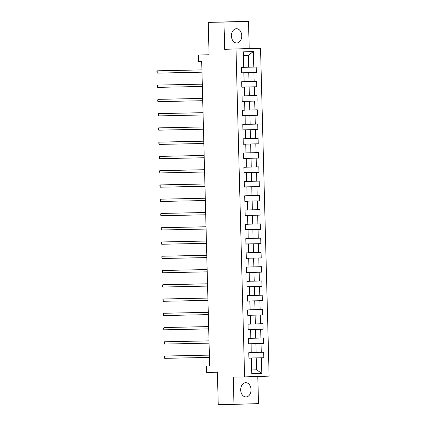 <?xml version="1.0" encoding="UTF-8"?>
<svg xmlns="http://www.w3.org/2000/svg" width="426" height="426" viewBox="0 0 426 426"><rect width="100%" height="100%" fill="white"/><g stroke="black" fill="none" stroke-linecap="round" stroke-linejoin="round"><path stroke-width="0.64" d="M231.43 36.013A7.135 5.176 88.8 0 0 236.75 42.983A7.135 5.176 88.8 0 0 241.771 35.688A7.135 5.176 88.8 0 0 236.451 28.718A7.135 5.176 88.8 0 0 231.43 36.013M240.701 389.982A7.135 5.176 88.8 0 0 246.02 396.952A7.135 5.176 88.8 0 0 251.042 389.662A7.135 5.176 88.8 0 0 245.722 382.692A7.135 5.176 88.8 0 0 240.701 389.982M248.496 21.3L208.229 22.386L223.964 22.061L224.678 49.304L260.536 48.308L249.21 48.543L248.496 21.3L223.964 22.061M236.004 49.065L244.593 376.893L269.125 376.131L260.536 48.308M244.593 376.893L233.262 377.127L233.975 404.37L258.507 403.614L257.799 376.483M233.975 404.37L218.24 404.7L217.393 372.244L206.69 372.468L206.525 366.072L209.672 366.003L201.695 61.397L198.548 61.466L198.378 55.066L209.081 54.842L208.229 22.386M243.853 67.324L248.63 67.223L248.315 55.337L243.544 55.486L243.853 67.372L241.297 67.478L241.441 72.963L243.864 72.883L244.093 81.664L241.675 81.739L241.819 87.224L244.236 87.149L244.465 95.925L242.048 95.999L242.192 101.484L244.609 101.409L244.838 110.185L242.421 110.259L242.564 115.744L244.982 115.67L245.211 124.445L242.793 124.52L242.937 130.005L245.355 129.93L245.589 138.706L243.166 138.78L243.31 144.265L245.733 144.19L245.962 152.966L243.539 153.046L243.683 158.531L246.106 158.456L246.334 167.232L243.912 167.306L244.055 172.791L246.478 172.716L246.707 181.492L244.284 181.567L244.428 187.051L246.851 186.977L247.08 195.752L244.662 195.827L244.806 201.312L247.224 201.237L247.453 210.013L245.035 210.087L245.179 215.572L247.597 215.497L247.825 224.273L245.408 224.348L245.552 229.832L247.969 229.758L248.198 238.533L245.781 238.613L245.924 244.098L248.342 244.023L248.576 252.799L246.153 252.874L246.297 258.358L248.72 258.284L248.949 267.059L246.526 267.134L246.67 272.619L249.093 272.544L249.322 281.32L246.899 281.394L247.043 286.879L249.466 286.805L249.695 295.58L247.277 295.655L247.415 301.139L249.838 301.065L250.067 309.84L247.65 309.915L247.794 315.405L250.211 315.325L250.44 324.106L248.023 324.181L248.166 329.665L250.584 329.591L250.813 338.366L248.395 338.441L248.539 343.926L250.957 343.851L251.191 352.627L248.768 352.701L248.912 358.186L251.329 358.112L251.739 373.65L261.82 373.341L256.553 369.816L256.239 357.936L248.912 358.085M243.72 67.399L243.31 51.86L253.39 51.546L253.8 67.09L256.218 67.015L256.361 72.5L241.441 72.809M261.82 373.341L261.41 357.797L263.832 357.723L263.689 352.238L261.266 352.313L261.037 343.537L263.454 343.462L263.311 337.978L260.893 338.052L260.664 329.277L263.082 329.202L262.938 323.717L260.52 323.792L260.291 315.016L262.709 314.942L262.565 309.457L260.148 309.532L259.919 300.756L262.336 300.676L262.192 295.191L259.775 295.271L259.54 286.49L261.963 286.416L261.82 280.931L259.397 281.006L259.168 272.23L261.591 272.155L261.447 266.671L259.024 266.745L258.795 257.97L261.218 257.895L261.074 252.41L258.651 252.485L258.422 243.709L260.845 243.635L260.701 238.15L258.278 238.225L258.05 229.449L260.467 229.374L260.323 223.89L257.906 223.964L257.677 215.189L260.094 215.109L259.951 209.624L257.533 209.698L257.304 200.923L259.722 200.848L259.578 195.364L257.16 195.438L256.931 186.663L259.349 186.588L259.205 181.103L256.787 181.178L256.553 172.402L258.976 172.328L258.832 166.843L256.409 166.917L256.18 158.142L258.603 158.067L258.46 152.583L256.037 152.657L255.808 143.881L258.231 143.807L258.087 138.322L255.664 138.397L255.435 129.621L257.858 129.541L257.714 124.057L255.291 124.131L255.062 115.355L257.48 115.281L257.336 109.796L254.918 109.871L254.689 101.095L257.107 101.021L256.963 95.536L254.546 95.61L254.317 86.835L256.734 86.76L256.59 81.275L254.173 81.35L253.944 72.574L256.361 72.5M244.093 81.664L243.997 72.857L241.441 72.91M241.441 72.862L248.773 72.708L249.002 81.483L244.226 81.584M253.944 72.574L248.773 72.708M254.173 81.35L249.002 81.483M244.465 95.925L244.37 87.117L241.814 87.17M241.814 87.122L249.146 86.968L249.375 95.743L244.599 95.845M254.317 86.835L249.146 86.968M254.546 95.61L249.375 95.743M244.838 110.185L244.742 101.377L242.186 101.431M242.186 101.383L249.519 101.228L249.748 110.009L244.971 110.105M254.689 101.095L249.519 101.228M254.918 109.871L249.748 110.009M245.211 124.445L245.12 115.638L242.564 115.691M242.559 115.643L249.892 115.494L250.121 124.27L245.344 124.365M255.062 115.355L249.892 115.494M255.291 124.131L250.121 124.27M245.589 138.706L245.493 129.903L242.937 129.957M242.932 129.909L250.264 129.754L250.493 138.53L245.722 138.631M255.435 129.621L250.264 129.754M255.664 138.397L250.493 138.53M245.962 152.966L245.866 144.164L243.31 144.217M243.31 144.169L250.637 144.015L250.866 152.79L246.095 152.891M255.808 143.881L250.637 144.015M256.037 152.657L250.866 152.79M246.334 167.232L246.239 158.424L243.683 158.477M243.683 158.429L251.01 158.275L251.244 167.051L246.468 167.152M256.18 158.142L251.01 158.275M256.409 166.917L251.244 167.051M246.707 181.492L246.611 172.684L244.055 172.738M244.055 172.69L251.388 172.535L251.617 181.311L246.84 181.412M256.553 172.402L251.388 172.535M256.787 181.178L251.617 181.311M247.08 195.752L246.984 186.945L244.428 186.998M244.428 186.95L251.761 186.801L251.99 195.577L247.213 195.672M256.931 186.663L251.761 186.801M257.16 195.438L251.99 195.577M247.453 210.013L247.357 201.205L244.801 201.258M244.801 201.21L252.133 201.061L252.362 209.837L247.586 209.933M257.304 200.923L252.133 201.061M257.533 209.698L252.362 209.837M247.825 224.273L247.73 215.471L245.174 215.524M245.174 215.476L252.506 215.322L252.735 224.097L247.959 224.198M257.677 215.189L252.506 215.322M257.906 223.964L252.735 224.097M248.198 238.533L248.108 229.731L245.552 229.784M245.546 229.736L252.879 229.582L253.108 238.358L248.337 238.459M258.05 229.449L252.879 229.582M258.278 238.225L253.108 238.358M248.576 252.799L248.48 243.991L245.924 244.045M245.919 243.997L253.252 243.842L253.481 252.618L248.709 252.719M258.422 243.709L253.252 243.842M258.651 252.485L253.481 252.618M248.949 267.059L248.853 258.252L246.297 258.305M246.297 258.257L253.624 258.103L253.859 266.878L249.082 266.98M258.795 257.97L253.624 258.103M259.024 266.745L253.859 266.878M249.322 281.32L249.226 272.512L246.67 272.565M246.67 272.518L253.997 272.368L254.231 281.144L249.455 281.24M259.168 272.23L253.997 272.368M259.397 281.006L254.231 281.144M249.695 295.58L249.599 286.773L247.043 286.826M247.043 286.778L254.375 286.629L254.604 295.404L249.828 295.506M259.54 286.49L254.375 286.629M259.775 295.271L254.604 295.404M250.067 309.84L249.971 301.038L247.415 301.091M247.415 301.044L254.748 300.889L254.977 309.665L250.2 309.766M259.919 300.756L254.748 300.889M260.148 309.532L254.977 309.665M250.44 324.106L250.344 315.299L247.788 315.352M247.788 315.304L255.121 315.149L255.35 323.925L250.573 324.026M260.291 315.016L255.121 315.149M260.52 323.792L255.35 323.925M250.813 338.366L250.722 329.559L248.161 329.612M248.161 329.564L255.493 329.41L255.722 338.185L250.946 338.287M260.664 329.277L255.493 329.41M260.893 338.052L255.722 338.185M251.191 352.627L251.095 343.819L248.539 343.873M248.534 343.825L255.866 343.67L256.095 352.446L251.324 352.547M261.037 343.537L255.866 343.67M261.266 352.313L256.095 352.446M251.739 373.65L251.468 358.08L248.912 358.133M251.777 369.917L256.553 369.816L251.777 369.965M261.41 357.797L256.239 357.936M209.075 54.736L198.378 55.066M209.672 365.971L206.525 366.072M253.39 51.546L248.315 55.337M243.544 55.486L243.31 51.86M253.8 67.09L248.63 67.223M263.832 357.723L248.906 358.037M263.454 343.462L248.534 343.771M263.082 329.202L248.161 329.511M262.709 314.942L247.788 315.251M262.336 300.676L247.415 300.99M261.963 286.416L247.043 286.73M261.591 272.155L246.665 272.47M261.218 257.895L246.292 258.204M260.845 243.635L245.919 243.944M260.467 229.374L245.546 229.683M260.094 215.109L245.174 215.423M259.722 200.848L244.801 201.163M259.349 186.588L244.428 186.902M258.976 172.328L244.055 172.636M258.603 158.067L243.677 158.376M258.231 143.807L243.305 144.116M257.858 129.541L242.932 129.855M257.48 115.281L242.559 115.595M257.107 101.021L242.186 101.335M256.734 86.76L241.814 87.069M224.678 49.304L249.21 48.543M209.384 355.108L164.649 356.056L209.384 355.124M164.708 358.341L164.345 356.743L164.649 356.056L164.708 358.341L209.443 357.409M164.335 344.08L163.994 343.393L164.276 341.796L209.012 340.864L165.932 341.743L164.276 341.796L164.335 344.08L209.07 343.148M208.639 326.582L163.904 327.535L208.639 326.598M163.962 329.82L163.621 329.133L163.904 327.535L163.962 329.82L208.697 328.888M208.266 312.322L163.531 313.27L208.266 312.338M163.589 315.56L163.249 314.873L163.531 313.27L163.589 315.56L208.325 314.622M163.217 301.294L162.849 299.696L163.153 299.009L207.893 298.078L164.814 298.961L163.153 299.009L163.217 301.294L207.952 300.362M207.515 283.801L162.78 284.749L207.521 283.817M162.839 287.033L162.476 285.436L162.78 284.749L162.839 287.033L207.579 286.102M162.466 272.773L162.104 271.176L162.407 270.489L207.142 269.557L164.063 270.435L162.407 270.489L162.466 272.773L207.206 271.841M206.77 255.275L162.034 256.228L206.77 255.296M162.093 258.513L161.731 256.915L162.034 256.228L162.093 258.513L206.834 257.581M206.397 241.015L161.662 241.963L206.397 241.031M161.72 244.252L161.379 243.565L161.662 241.963L161.72 244.252L206.456 243.321M161.347 229.992L161.007 229.305L161.289 227.702L206.024 226.77L162.945 227.654L161.289 227.702L161.347 229.992L206.083 229.055M205.651 212.494L160.916 213.442L205.651 212.51M160.975 215.726L160.634 215.045L160.916 213.442L160.975 215.726L205.71 214.795M205.279 198.234L160.538 199.182L205.279 198.25M160.602 201.466L160.261 200.784L160.538 199.182L160.602 201.466L205.337 200.534M160.229 187.206L159.862 185.608L160.165 184.921L204.906 183.989L161.827 184.868L160.165 184.921L160.229 187.206L204.965 186.274M204.528 169.708L159.793 170.661L204.533 169.724M159.851 172.945L159.489 171.348L159.793 170.661L159.851 172.945L204.592 172.013M204.155 155.447L159.42 156.395L204.155 155.463M159.478 158.685L159.116 157.088L159.42 156.395L159.478 158.685L204.219 157.753M159.106 144.419L158.744 142.822L159.047 142.135L203.782 141.203L160.703 142.087L159.047 142.135L159.106 144.419L203.846 143.487M203.41 126.927L158.674 127.875L203.41 126.943M158.733 130.159L158.392 129.477L158.674 127.875L158.733 130.159L203.468 129.227M158.36 115.899L158.019 115.217L158.302 113.614L203.037 112.682L159.958 113.561L158.302 113.614L158.36 115.899L203.095 114.967M202.664 98.401L157.929 99.354L202.664 98.422M157.987 101.638L157.647 100.957L157.929 99.354L157.987 101.638L202.723 100.706M202.291 84.14L157.551 85.094L202.291 84.156M157.615 87.378L157.274 86.691L157.551 85.094L157.615 87.378L202.35 86.446M157.242 73.118L156.875 71.52L157.178 70.828L201.919 69.896L158.839 70.78L157.178 70.828L157.242 73.118L201.977 72.18"/></g></svg>
